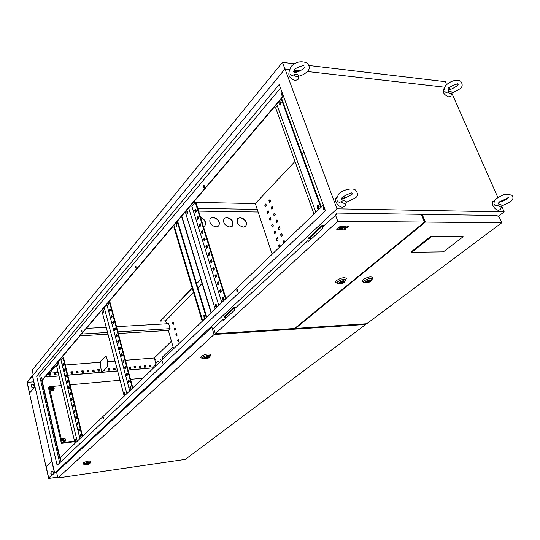 <?xml version="1.0" encoding="UTF-8"?>
<svg xmlns="http://www.w3.org/2000/svg" width="540" height="540" viewBox="0 0 540 540"><rect width="100%" height="100%" fill="white"/><g stroke="black" fill="none" stroke-linecap="round" stroke-linejoin="round"><path stroke-width="0.81" d="M337.527 200.914C338.303 202.284 339.424 202.581 340.882 201.805C342.988 200.374 344.885 200.414 346.565 201.94L346.181 202.79L344.372 203.58L340.882 201.805M342.178 198.065L342.806 198.558M345.728 204.201L345.107 206.105L342.603 207.198C337.993 207.367 333.281 199.483 336.683 197.343M343.352 196.547L345.006 197.802L343.042 198.254M290.324 74.351C291.033 75.593 292.066 75.803 293.423 74.993C295.461 73.757 297.317 73.96 298.985 75.607L298.769 76.201M298.985 75.607L296.784 76.829L293.423 74.993M293.618 71.766L294.766 72.407M298.384 77.875L298.026 79.441L295.225 80.561C289.966 78.644 287.955 75.769 289.19 71.948M294.293 70.079L297.506 71.82M297.358 71.854L293.632 71.462M444.778 91.503L446.047 92.489L447.768 92.097C449.456 90.977 450.934 91.139 452.203 92.59L451.933 93.258L450.596 93.717L447.768 92.097M451.109 95.391L450.725 96.377L448.875 97.011C444.083 94.939 442.341 92.239 443.644 88.911L444.339 88.621M448.902 87.919L450.677 89.194M450.596 89.222L449.354 89.343M494.37 204.647C495.133 205.868 496.206 206.132 497.59 205.443C499.318 204.167 500.803 204.201 502.058 205.551L501.64 206.591L500.499 207.009L497.59 205.443M494.505 200.948L493.337 201.204L494.505 200.948M498.4 202.993L498.818 203.452M500.702 208.507L500.155 209.628L498.575 210.215C494.694 210.384 490.185 202.601 493.337 201.204M500.04 201.488L500.438 201.872M500.432 201.879L499.055 202.284M62.782 438.622L62.735 438.669C61.972 440.249 62.512 441.207 64.361 441.545L65.252 441.099M64.341 438.217L62.829 438.575C62.066 440.154 62.613 441.113 64.456 441.457L65.299 441.052L65.684 439.614M64.651 438.257L63.18 438.689L62.795 439.931L63.727 441.005L65.036 440.843L65.387 440.505L64.766 440.546L65.63 439.236M64.071 440.667L63.14 439.587L63.369 438.932L63.646 440.093L64.766 440.546L63.727 441.005M65.664 439.108L65.387 440.505M63.524 438.352L64.841 438.19M63.14 439.587L62.795 439.931M50.416 387.382L50.362 387.43C49.579 389.3 50.288 390.433 52.481 390.839L53.696 390.204M51.651 386.741L50.463 387.322C49.68 389.185 50.382 390.326 52.576 390.724L53.75 390.15L54.135 388.618M52.522 390.096L53.339 390.049L53.811 389.515L53.015 389.543L54.108 388.699L53.77 387.254L52.333 386.647L51.239 387.484L51.577 388.935L53.015 389.543L51.651 390.204L52.522 390.096M52.123 387.619L52.832 388.76L53.514 388.24L52.805 387.099L52.414 387.288L53.123 388.436L53.514 388.24M52.123 389.678L50.935 388.3L51.442 386.775L52.333 386.647L53.129 386.627L54.31 387.99L53.811 389.515M51.442 386.775L50.463 388.834L51.651 390.204M50.935 388.3L50.463 388.834M65.138 439.614L65.495 439.445L64.807 438.224L64.449 438.392L65.138 439.614M57.713 370.568L56.896 371.21L57.881 371.297M56.95 370.953L57.8 370.953M57.591 365.83L57.328 363.656L57.591 365.83M57.645 365.749L57.503 363.791M75.762 442.017L75.438 439.742L75.762 442.017M75.85 441.902L75.634 439.87M102.904 309.899L103.14 312.255L103.491 312.14L103.248 309.785L102.904 309.899M103.39 309.886L103.498 312.127M124.484 392.222L124.814 394.7L124.484 392.222M124.949 392.222L125.159 394.558M176.904 226.28L176.303 226.415L176.148 223.79L176.749 223.654L176.904 226.28M176.803 226.375L176.803 223.695M204.667 318.182L204.127 318.29L203.857 315.502L204.404 315.394L204.667 318.182M204.62 318.222L204.424 315.475M216.371 306.943L215.784 307.051L215.534 304.216L216.128 304.108L216.371 306.943M216.304 306.997L216.169 304.135M187.643 213.719L187.002 213.853L186.86 211.201L187.508 211.059L187.643 213.719M187.515 213.833L187.549 211.086M280.814 104.747L279.693 104.855L279.794 101.952L280.915 101.844L280.814 104.747M280.449 105.03L280.402 102.006L280.773 101.722M318.634 208.703L317.507 208.744L317.52 205.646L318.661 205.605L318.634 208.703M318.337 208.899L318.438 205.457M160.691 359.897L160.603 359.249L160.691 359.897M282.812 94.433L282.488 95.094L281.603 95.182L281.691 92.921L282.157 92.644M282.238 92.873L282.184 95.33M204.127 185.45L204.194 187.556L203.634 187.663L203.56 185.558L204.127 185.45L204.059 187.677L203.634 187.663M136.087 267.995L135.736 268.097L135.574 266.166L135.925 266.065L136.087 267.995M135.965 266.159L136.053 268.036M81.972 331.911L81.547 330.224L81.972 331.911L81.898 330.224M41.992 379.127L41.789 377.494L41.992 379.127M41.924 377.595L42.032 379.06M60.743 460.242L60.494 458.521L60.743 460.242M60.642 458.615L60.811 460.148M103.91 419.141L103.653 417.272L103.91 419.141M103.788 417.346L103.964 419.081M162.743 363.116L162.189 361.139L162.743 363.116L162.594 361.112M237.296 289.703L237.465 291.965L236.939 292.046L236.77 289.784L237.296 289.703L237.377 292.025L236.939 292.046M324.655 208.643L324.29 209.277L323.393 209.304L323.413 206.881L323.933 206.672M323.98 206.806L324.047 209.439M197.809 217.343L198.227 217.269M213.003 217.148L210.316 218.214C208.778 222.541 210.715 225.464 216.135 226.989L218.761 225.95C220.347 221.636 218.43 218.707 213.003 217.148M210.209 218.349L212.78 217.397C218.086 218.862 220.043 221.751 218.653 226.064M226.732 217.303L224.147 218.315C222.601 222.595 224.512 225.511 229.892 227.05L232.423 226.064C234.009 221.792 232.112 218.876 226.732 217.303M224.032 218.444L226.503 217.546C231.768 219.031 233.705 221.906 232.308 226.179M240.212 217.451L237.722 218.417C236.176 222.656 238.066 225.558 243.398 227.117L245.835 226.179C247.421 221.947 245.552 219.038 240.212 217.451M237.607 218.545L239.983 217.694C245.201 219.193 247.111 222.055 245.72 226.287M202.716 320.834L173.947 225.268L81.574 334.031L107.555 332.458M107.993 334.132L80.021 335.86L42.093 380.525L59.953 457.799M283.487 96.275L188.649 207.954L218.794 305.404M188.649 207.954L173.947 225.268M116.519 326.666L168.669 323.669L170.1 328.658L168.352 330.406L118.334 333.497M173.603 348.759L168.352 330.406M202.082 283.48L197.829 287.84M193.482 292.282L165.611 320.814L160.367 321.104L192.179 287.948M166.462 323.798L165.611 320.814M178.031 341.739L177.559 340.119L178.349 339.363L178.814 340.976L178.031 341.739M176.364 335.975L175.898 334.361L176.681 333.599L177.147 335.205L176.364 335.975M174.704 330.23L174.245 328.631L175.021 327.861L175.487 329.461L174.704 330.23M173.056 324.52L172.597 322.927L173.367 322.144L173.833 323.744L173.056 324.52M200.61 217.573C204.849 219.807 206.226 222.601 204.748 225.943M181.568 216.29L211.046 312.836M155.979 365.675L154.332 365.81M150.552 366.127L149.337 366.228M145.571 366.545L144.349 366.647M140.562 366.964L139.327 367.065M135.52 367.382L134.271 367.49M130.444 367.808L129.188 367.916M115.02 369.097L113.731 369.205M109.816 369.536L108.513 369.644M99.299 370.413L97.976 370.528M93.987 370.858L92.657 370.973M88.641 371.304L87.305 371.419M83.261 371.756L81.911 371.871M77.848 372.209L76.484 372.323M72.401 372.668L71.023 372.782M55.829 374.051L54.419 374.173M50.234 374.524L48.816 374.639M61.297 385.614L49.106 386.721L48.404 387.518L61.418 443.36L74.655 441.7M75.04 443.32L56.416 365.135L49.545 373.201L49.275 372.06M132.381 388.307L109.647 302.717L107.163 305.627L129.701 390.879M107.163 305.627L105.644 305.694M126.866 393.599L104.2 307.395M221.805 302.522L191.849 206.199L190.161 206.172M315.853 212.288L276.723 104.24M280.307 102.134L281.084 102.202L281.306 102.816M318.823 205.787L319.181 206.773M173.05 346.829L162.857 356.65L162.5 359.417M162.837 359.093L162.857 356.65M159.442 362.347L158.031 361.3L155.851 363.406L154.622 358.985M162.331 361.928L162.83 363.008M162.891 361.564L162.526 361.915M323.352 205.092L59.657 458.082L41.749 380.558L42.093 380.525M283.338 95.87L41.749 380.558M59.69 462.861L39.643 375.921L280.496 88.121M235.669 307.726L234.617 307.78L224.141 317.54L223.945 316.919L234.421 307.152L236.385 307.058M226.78 317.392L224.141 317.54M324.263 225.349L322.151 225.335L308.563 238.012L308.806 238.687L322.4 226.024L322.151 225.335M289.42 69.464L284.985 68.958L336.947 208.832L54.682 473.121L56.727 472.831M336.947 208.832L504.178 211.862L498.076 216.493M323.528 226.031L322.4 226.024M311.641 238.68L308.806 238.687M170.1 328.658L117.895 331.83M36.666 376.171L279.18 84.517L325.431 210.755L57.119 465.305L36.666 376.171L39.643 375.921M48.951 375.239L50.524 375.104L50.166 373.558L48.587 373.687L48.951 375.239M54.56 374.767L56.126 374.632L55.762 373.093L54.196 373.221L54.56 374.767M71.165 373.37L72.704 373.241L72.326 371.716L70.794 371.844L71.165 373.37M76.633 372.911L78.152 372.782L77.78 371.264L76.255 371.392L76.633 372.911M82.06 372.452L83.572 372.33L83.194 370.811L81.682 370.94L82.06 372.452M87.446 371.999L88.952 371.878L88.574 370.366L87.068 370.487L87.446 371.999M92.806 371.554L94.297 371.425L93.919 369.92L92.428 370.049L92.806 371.554M98.125 371.101L99.61 370.98L99.225 369.482L97.747 369.603L98.125 371.101M103.768 370.629L104.888 370.535L104.666 369.684M108.662 370.217L110.126 370.096L109.742 368.604L108.277 368.726L108.662 370.217M113.879 369.779L115.337 369.657L114.953 368.172L113.495 368.294L113.879 369.779M125.604 368.59L125.078 367.328M129.337 368.483L130.768 368.361L130.376 366.889L128.945 367.011L129.337 368.483M134.426 368.05L135.844 367.936L135.446 366.471L134.028 366.586L134.426 368.05M139.475 367.625L140.886 367.511L140.494 366.053L139.084 366.167L139.475 367.625M144.504 367.207L145.901 367.085L145.503 365.634L144.106 365.749L144.504 367.207M149.492 366.788L150.883 366.667L150.484 365.222L149.094 365.337L149.492 366.788M45.995 375.928L47.264 376.846L58.968 375.854M67.743 375.111L101.885 372.209M102.296 372.175L117.605 370.872M128.041 369.988L153.043 367.862L155.851 363.406M284.985 68.958L32.508 375.8L54.682 473.121M444.785 87.224L307.26 71.503M300.537 70.733L294.334 70.025M504.178 211.862L501.782 206.415M497.9 197.613L451.899 93.339M449.719 88.385L449.462 87.811M128.075 370.109L153.043 367.862M45.873 376.07L47.264 376.846M47.135 376.994L59.002 375.982M67.77 375.239L101.912 372.337M102.161 372.317L117.639 371M50.375 375.118L50.038 373.7L48.62 373.822M55.971 374.645L55.634 373.235L54.23 373.356M72.542 373.255L72.205 371.858L70.828 371.972M77.996 372.796L77.652 371.405L76.288 371.52M83.41 372.344L83.066 370.953L81.716 371.068M88.79 371.891L88.445 370.507L87.102 370.615M94.136 371.439L93.785 370.062L92.455 370.17M99.441 370.994L99.097 369.623L97.774 369.731M104.719 370.548L104.531 369.826M109.964 370.109L109.607 368.746L108.311 368.854M115.169 369.671L114.818 368.314L113.528 368.422M125.462 368.726L125.267 367.315M130.592 368.375L130.234 367.031L128.979 367.132M135.668 367.949L135.311 366.606L134.062 366.714M140.717 367.524L140.353 366.188L139.118 366.289M145.726 367.106L145.361 365.769L144.139 365.877M150.707 366.687L150.343 365.357L149.128 365.459M175.163 328.354L174.704 328.381M268.67 212.173L267.415 212.153M257.897 212.011L198.592 211.12M196.297 211.086L195.433 211.073M181.778 216.041L211.282 312.613M203.472 226.719L204.856 225.828C206.51 222.311 205.058 219.443 200.502 217.222M234.617 307.78L234.421 307.152M281.225 98.942L320.841 207.502M314.003 214.063L275.643 107.825L277.31 105.867M215.129 308.921L185.301 211.896M191.849 206.199L195.244 202.216L195.804 202.223L225.963 298.526M195.763 212.146L195.304 210.661L195.932 209.925M197.964 219.206L197.498 217.701L198.133 216.972M200.178 226.307L199.706 224.782L200.347 224.06M202.406 233.449L201.926 231.91L202.574 231.194M204.647 240.638L204.161 239.078L204.809 238.363M206.901 247.86L206.408 246.287L207.063 245.579M209.169 255.137L208.669 253.537L209.331 252.841M211.451 262.454L210.951 260.834L211.613 260.145M213.746 269.811L213.239 268.178L213.901 267.489M216.054 277.216L215.541 275.562L216.209 274.88M218.376 284.668L217.856 282.994L218.531 282.319M220.718 292.16L220.185 290.466L220.867 289.798M223.067 299.7L222.534 297.986L223.216 297.324M281.637 98.456L321.3 207.063M279.599 112.165L280.375 114.325M282.393 119.9L283.183 122.081M285.215 127.69L286.011 129.877M288.056 135.533L288.853 137.734M290.912 143.424L291.715 145.645M293.794 151.376L294.604 153.61M296.69 159.374L297.506 161.629M299.606 167.434L300.429 169.702M302.549 175.547L303.372 177.829M305.505 183.715L306.335 186.017M308.482 191.943L309.319 194.258M311.486 200.232L312.329 202.561M314.503 208.575L315.353 210.917M195.244 202.216L225.518 298.951M196.398 211.417L195.784 209.446L194.744 210.647L195.359 212.618L196.398 211.417M198.605 218.477L197.984 216.5L196.938 217.694L197.559 219.672L198.605 218.477M200.819 225.585L200.198 223.594L199.145 224.782L199.766 226.773L200.819 225.585M203.054 232.733L202.426 230.728L201.366 231.91L201.994 233.908L203.054 232.733M205.301 239.929L204.667 237.911L203.6 239.078L204.228 241.09L205.301 239.929M207.556 247.158L206.921 245.133L205.848 246.287L206.482 248.319L207.556 247.158M209.831 254.435L209.189 252.396L208.109 253.544L208.744 255.582L209.831 254.435M212.112 261.758L211.471 259.706L210.384 260.847L211.025 262.899L212.112 261.758M214.414 269.123L213.773 267.057L212.672 268.191L213.314 270.25L214.414 269.123M216.729 276.534L216.081 274.455L214.974 275.576L215.622 277.654L216.729 276.534M219.058 283.993L218.403 281.9L217.289 283.007L217.944 285.1L219.058 283.993M221.4 291.492L220.739 289.386L219.618 290.486L220.273 292.592L221.4 291.492M223.756 299.038L223.094 296.926L221.967 298.013L222.622 300.125L223.756 299.038M177.16 221.474L206.233 317.459M202.216 321.314L173.921 227.246L174.38 226.712M177.572 220.995L206.678 317.034M101.75 310.277L124.22 396.137M109.647 302.717L110.147 302.697L132.8 387.902M110.18 311.094L109.829 309.771L110.194 309.339M111.841 317.365L111.49 316.028L111.854 315.61M113.515 323.676L113.157 322.326L113.528 321.901M115.196 330.014L114.831 328.651L115.202 328.232M116.883 336.386L116.512 335.003L116.89 334.591M118.577 342.792L118.206 341.395L118.584 340.983M120.285 349.232L119.907 347.814L120.292 347.409M122 355.698L121.622 354.274L122.006 353.869M123.721 362.205L123.336 360.761L123.728 360.362M125.456 368.739L125.064 367.281L125.456 366.883M127.197 375.307L126.806 373.835L127.197 373.444M128.945 381.915L128.547 380.423L128.945 380.038M130.707 388.55L130.302 387.045L130.7 386.667M110.545 310.669L110.079 308.914L109.323 309.791L109.789 311.546L110.545 310.669M112.212 316.946L111.746 315.185L110.983 316.055L111.449 317.817L112.212 316.946M113.886 323.257L113.414 321.489L112.651 322.353L113.117 324.122L113.886 323.257M115.567 329.603L115.094 327.821L114.325 328.678L114.797 330.453L115.567 329.603M117.261 335.975L116.782 334.186L116.006 335.036L116.485 336.825L117.261 335.975M118.955 342.38L118.483 340.585L117.7 341.429L118.179 343.224L118.955 342.38M120.663 348.827L120.184 347.018L119.401 347.855L119.88 349.657L120.663 348.827M122.384 355.3L121.898 353.484L121.109 354.308L121.594 356.123L122.384 355.3M124.106 361.807L123.626 359.978L122.83 360.801L123.316 362.624L124.106 361.807M125.84 368.348L125.354 366.512L124.558 367.322L125.044 369.158L125.84 368.348M127.589 374.922L127.096 373.079L126.293 373.876L126.779 375.719L127.589 374.922M129.337 381.53L128.844 379.674L128.041 380.471L128.527 382.32L129.337 381.53M131.099 388.172L130.606 386.309L129.796 387.092L130.289 388.955L131.099 388.172M58.151 361.611L77.2 441.248M79.907 438.649L60.959 359.87L59.542 359.978M60.959 359.87L63.47 357.44L82.499 436.165M63.531 365.02L63.484 363.508M64.928 370.832L64.881 369.306M66.339 376.677L66.292 375.138M67.75 382.543L67.703 380.997M69.174 388.436L69.12 386.876M70.598 394.355L70.544 392.789M72.036 400.302L71.975 398.729M73.474 406.283L73.413 404.69M74.918 412.283L74.858 410.683M76.376 418.318L76.316 416.705M77.834 424.379L77.773 422.752M79.306 430.468L79.238 428.834M80.777 436.583L80.71 434.936M62.998 357.48L82.1 436.55M63.781 364.73L63.153 365.452L62.768 363.832L63.389 363.11L63.781 364.73M65.185 370.548L64.557 371.264L64.166 369.63L64.787 368.914L65.185 370.548M66.589 376.394L65.961 377.102L65.57 375.462L66.197 374.753L66.589 376.394M68.006 382.259L67.372 382.961L66.974 381.321L67.608 380.612L68.006 382.259M69.431 388.159L68.789 388.854L68.391 387.2L69.032 386.505L69.431 388.159M70.855 394.079L70.213 394.767L69.815 393.113L70.457 392.418L70.855 394.079M72.293 400.032L71.645 400.714L71.246 399.046L71.888 398.365L72.293 400.032M73.73 406.013L73.082 406.688L72.684 405.014L73.332 404.332L73.73 406.013M75.181 412.02L74.534 412.688L74.129 411.001L74.776 410.333L75.181 412.02M76.64 418.055L75.985 418.716L75.573 417.022L76.228 416.36L76.64 418.055M78.098 424.116L77.443 424.771L77.031 423.07L77.686 422.415L78.098 424.116M79.569 430.205L78.908 430.853L78.496 429.151L79.157 428.497L79.569 430.205M81.041 436.327L80.379 436.968L79.967 435.254L80.629 434.612L81.041 436.327M129.796 387.092L130.302 387.045M79.967 435.254L80.44 435.193M221.967 298.013L222.534 297.986M128.041 380.471L128.547 380.423M78.496 429.151L78.968 429.091M219.618 290.486L220.185 290.466M126.293 373.876L126.806 373.835M77.031 423.07L77.51 423.016M217.289 283.007L217.856 282.994M124.558 367.322L125.064 367.281M75.573 417.022L76.052 416.975M214.974 275.576L215.541 275.562M122.83 360.801L123.336 360.761M74.129 411.001L74.601 410.954M212.672 268.191L213.239 268.178M121.109 354.308L121.622 354.274M72.684 405.014L73.157 404.96M210.384 260.847L210.951 260.834M119.401 347.855L119.907 347.814M71.246 399.046L71.719 398.999M208.109 253.544L208.669 253.537M117.7 341.429L118.206 341.395M69.815 393.113L70.288 393.066M205.848 246.287L206.408 246.287M116.006 335.036L116.512 335.003M68.391 387.2L68.864 387.16M203.6 239.078L204.161 239.078M114.325 328.678L114.831 328.651M66.974 381.321L67.446 381.274M201.366 231.91L201.926 231.91M112.651 322.353L113.157 322.326M65.57 375.462L66.035 375.421M199.145 224.782L199.706 224.782M110.983 316.055L111.49 316.028M64.166 369.63L64.631 369.596M196.938 217.694L197.498 217.701M109.323 309.791L109.829 309.771M62.768 363.832L63.234 363.791M194.744 210.647L195.304 210.661M65.279 364.932L65.657 364.061L65.084 364.102M57.794 364.675L57.348 364.709M65.738 364.406L65.165 364.446M57.807 365.026L57.382 365.06M58.165 372.485L49.545 373.201M49.106 386.721L62.147 442.638L74.507 441.092M75.505 440.964L75.992 440.903M142.925 378.196L130.518 379.323M120.069 380.275L70.085 384.818M62.147 442.638L61.418 443.36M265.559 206.739L264.992 205.072L265.91 204.107M269.723 202.406L269.15 200.725L270.081 199.753M267.847 213.428L267.273 211.748L268.198 210.796M272.038 209.122L271.458 207.434L272.396 206.462M270.149 220.158L269.568 218.464L270.5 217.512M274.367 215.879L273.78 214.178L274.725 213.219M272.457 226.922L271.877 225.214L272.815 224.276M276.703 222.676L276.115 220.961L277.067 220.01M274.786 233.726L274.199 232.004L275.144 231.073M279.059 229.513L278.465 227.786L279.423 226.834M277.128 240.57L276.534 238.835L277.479 237.904M281.421 236.385L280.82 234.644L281.786 233.705M279.41 247.253L278.883 245.7L279.835 244.782M283.736 243.101L283.196 241.542L284.168 240.611M294.995 161.426L255.319 203.594L272.16 254.212M301.941 154.042L303.892 151.97M269.541 202.595L268.893 200.725L270.014 199.55L270.662 201.427L269.541 202.595M271.85 209.318L271.202 207.428L272.329 206.267L272.977 208.157L271.85 209.318M274.178 216.074L273.524 214.178L274.658 213.023L275.312 214.92L274.178 216.074M276.514 222.865L275.859 220.961L277 219.814L277.654 221.724L276.514 222.865M278.87 229.703L278.208 227.786L279.356 226.645L280.017 228.569L278.87 229.703M281.232 236.574L280.571 234.644L281.725 233.516L282.386 235.447L281.232 236.574M283.541 243.29L282.94 241.549L284.108 240.428L284.708 242.17M279.221 247.435L278.627 245.7L279.774 244.6L280.368 246.335M276.932 240.752L276.278 238.835L277.418 237.722L278.073 239.638L276.932 240.752M274.597 233.915L273.942 232.004L275.076 230.884L275.731 232.794L274.597 233.915M272.268 227.111L271.62 225.214L272.747 224.08L273.402 225.983L272.268 227.111M269.959 220.347L269.312 218.457L270.432 217.323L271.08 219.206L269.959 220.347M267.658 213.617L267.017 211.741L268.13 210.6L268.778 212.476L267.658 213.617M265.376 206.935L264.735 205.065L265.842 203.911L266.483 205.781L265.376 206.935M255.319 203.594L195.851 202.365M195.129 202.351L193.435 202.311M257.276 209.385L197.735 208.386M173.232 324.344L172.814 322.913L173.414 322.306M174.879 330.062L174.46 328.617L175.068 328.016M176.54 335.799L176.121 334.348L176.728 333.754M178.207 341.57L177.782 340.106L178.389 339.518M196.506 283.48L200.745 279.099M160.367 321.104L192.254 288.185M196.58 283.716L200.819 279.335M173.725 323.379L172.962 323.426M106.198 327.26L86.359 328.401M366.019 281.333L365.776 282.481L370.211 281.185L370.454 280.037L366.019 281.333M372.141 278.809L372.668 277.398C370.535 276.284 367.389 277.007 363.231 279.565C361.706 280.922 361.787 281.738 363.467 282.008M366.478 281.704L368.746 281.63L369.137 280.442L366.478 281.704L366.269 281.151M368.989 280.044L369.137 280.442M425.311 222.075L295.407 328.421L366.741 323.723L501.741 222.777L425.311 222.075L422.172 214.346L421.551 214.859M430.974 236.156L411.507 251.654L411.75 252.281L443.401 251.843L463.151 236.729L462.895 236.108L430.974 236.156L431.237 236.797L411.75 252.281M295.259 327.969L295.407 328.421M422.172 214.346L496.827 215.467L499.298 217.195L501.741 222.777M463.151 236.729L431.237 236.797M343.852 282.103L344.048 280.942L339.498 282.251L339.302 283.406L343.852 282.103M345.803 279.734L346.336 278.303C344.122 277.081 340.889 277.803 336.629 280.449C335.171 281.799 335.279 282.623 336.947 282.926M343.359 281.718L340.997 281.806L340.679 283.007L343.359 281.718L343.042 280.861M340.227 281.765L340.679 283.007M340.868 281.448L340.997 281.806M341.955 228.852L340.409 228.852L342.252 228.589L343.062 227.63L340.322 227.617L338.29 229.46L341.084 229.642L341.894 228.683L340.605 228.677M339.896 226.55L339.086 227.516L340.281 227.522L341.152 226.732L339.896 226.55L341.152 226.732M294.638 328.475L424.481 222.068L337.784 221.272L215.339 333.693L294.638 328.475M338.728 227.61L336.757 229.628L337.952 229.635L339.984 227.786L338.728 227.61L336.757 229.628M341.489 226.557L340.679 227.522L343.413 227.536L344.291 226.746L341.489 226.557L344.291 226.746M344.203 229.649L345.661 229.655L345.695 228.211L348.881 226.773L347.416 226.76L344.709 227.813L345.877 226.753L344.628 226.577L341.415 229.473L342.664 229.649L344.223 228.602L344.203 229.649L344.156 228.602M348.881 226.773L347.355 226.591L344.898 227.637M335.745 214.954L336.94 213.057L335.921 214.96L322.204 227.266L322.643 228.474L308.158 241.907L307.739 240.719L234.299 309.002L234.644 310.095L223.486 320.45L223.155 319.363L213.665 328.192L215.339 333.693M308.509 241.583L308.198 240.712L307.739 240.719M336.94 213.057L421.342 214.333L424.481 222.068M335.448 214.954L337.784 221.272M223.83 320.132L223.587 319.343L223.155 319.363M215.865 326.14L215.379 326.167M339.984 227.786L338.789 227.786M339.957 226.726L339.086 227.516M341.55 226.732L340.679 227.522M343.123 227.799L340.382 227.792L338.351 229.635M345.877 226.753L344.628 226.577M344.689 226.746L341.483 229.642M214.07 334.496L57.902 477.981L185.348 459.371L365.796 324.432L214.07 334.496L211.842 327.166L56.585 472.23L57.902 477.981M211.842 327.166L214.792 326.984M365.56 323.804L365.796 324.432M204.053 357.966L203.931 358.715L208.413 357.608L208.541 356.852L204.053 357.966M210.404 355.32L210.668 354.598C208.582 353.349 205.477 353.943 201.346 356.38C200.401 357.311 200.597 357.892 201.926 358.128L201.926 358.128M204.687 358.216L207.043 358.02L206.982 357.122L204.687 358.216L204.512 357.635M85.34 464.191L89.201 463.32L85.34 464.191M90.828 461.714L90.922 461.477C89.174 460.661 86.562 461.16 83.099 462.983L83.727 464.238M85.968 464.279L88.007 463.995L87.703 463.495L85.968 464.279L85.867 463.86M87.831 463.266L88.007 463.995M125.456 360.268L154.271 358L171.45 341.226M65.299 365.006L100.649 362.225M107.75 361.665L115.047 361.091M106.002 355.732L100.616 361.517L100.832 368.084L101.918 372.364L107.352 366.863L107.885 362.178L106.002 355.732L107.885 362.178M446.641 84.753L445.284 81.675L309.211 65.522M284.931 69.019L282.454 62.343L294.503 63.774M33.237 374.915L32.15 370.15L282.454 62.343M154.271 358L155.486 359.762M101.918 372.364L107.352 366.863M107.143 366.876L107.669 362.192M51.482 471.494L52.238 471.163L54.25 472.831M54.371 472.723L52.353 471.049L51.543 471.433L50.747 473.317L52.117 474.836M31.192 384.871L32.09 384.453L33.851 385.202L34.337 387.382M33.413 384.676L32.204 384.325L31.246 384.804L31.684 387.045L32.231 387.443L34.398 387.322L33.959 385.074L33.305 384.804M54.432 472.662L48.708 478.028L46.136 466.607L51.8 461.113L54.432 472.662M48.667 478.474L54.628 472.885L32.461 375.577L27 382.219L48.667 478.474L57.713 477.158M27.175 382.394L32.42 376.022L34.884 386.836L29.585 393.1L27.175 382.394L33.743 381.82M46.136 466.607L51.847 461.336M372.668 277.398L371.048 280.996C369.698 282.251 367.639 282.845 364.858 282.771C363.197 282.623 363.042 281.941 364.385 280.726C367.841 278.606 370.454 278.006 372.222 278.924L372.06 279.76M370.521 281.178C371.331 279.301 369.725 279.356 365.708 281.347C364.919 283.21 366.525 283.156 370.521 281.178M346.336 278.303L344.743 281.887C343.366 283.19 341.267 283.797 338.432 283.716C336.71 283.561 336.501 282.865 337.81 281.637C341.348 279.437 344.034 278.843 345.87 279.848L345.701 280.706M339.167 282.265C338.486 284.162 340.153 284.108 344.176 282.089C344.878 280.186 343.211 280.24 339.167 282.265M210.668 354.598L209.365 357.325C207.907 358.675 205.754 359.201 202.905 358.904L201.947 358.398L202.419 357.453C205.855 355.435 208.433 354.942 210.168 355.975L210.019 356.481M208.737 357.581C208.832 356.15 207.164 356.285 203.728 357.993C203.648 359.417 205.322 359.282 208.737 357.581M90.922 461.477L89.937 463.367C88.148 464.683 86.198 465.068 84.071 464.535L83.97 463.84C86.846 462.328 89.012 461.909 90.47 462.584L90.396 462.767M89.383 463.624C89.073 462.82 87.629 463.016 85.057 464.225C85.381 465.028 86.825 464.825 89.383 463.624M351.871 192.719L351.621 192.969C348.347 193.887 345.209 195.386 342.198 197.478C340.774 199.3 340.754 199.874 342.144 199.206L342.623 198.713C344.844 198.221 347.983 196.736 352.046 194.251L352.836 193.354M346.451 202.311L355.394 197.843C358.128 196.155 358.209 193.597 355.631 190.175C352.424 187.285 342.407 189.992 338.789 193.88L336.663 198.423M346.181 202.79L345.107 206.105M343.933 197.93L344.142 197.039M303.534 65.63C302.542 65.563 295.36 67.763 294.489 69.835C293.227 71.489 293.355 72.34 294.874 72.387C297.574 72.286 300.591 70.895 303.925 68.229L304.729 66.892M298.775 76.174C302.387 75.35 305.262 73.73 307.409 71.327C310.034 69.046 309.886 66.231 306.956 62.87C300.659 60.595 295.319 61.884 290.939 66.737L289.217 71.422M298.809 76.025L298.026 79.441M295.866 71.948L295.299 70.342M457.421 83.747C457.022 84.24 451.055 85.637 449.57 87.736C448.065 90.065 447.93 90.774 449.179 89.856C450.961 89.465 453.573 88.148 457.015 85.907L458.19 84.389M452.075 93.029L459.857 88.918C462.625 86.913 462.901 84.355 460.701 81.263C455.99 78.611 449.206 82.073 446.681 84.713C445.237 85.712 444.454 87.392 444.332 89.741M451.933 93.258L450.725 96.377M449.496 89.35L448.538 87.844M444.332 88.681L443.644 88.911M508.019 197.35L507.674 198.072L499.689 201.744C497.954 203.486 497.57 204.167 498.542 203.782L499.351 202.277C501.08 201.953 503.739 200.738 507.323 198.626L508.491 197.552M502.018 205.841L510.071 202.028C513.317 199.651 513.83 197.329 511.61 195.062L505.865 194.258C504.34 194.245 501.356 195.601 496.908 198.329C494.863 199.827 493.931 201.427 494.12 203.128M501.64 206.591L500.155 209.628M65.495 439.445L64.496 440.431M176.742 226.415L176.303 226.415M204.559 318.269L204.127 318.29M216.263 307.024L215.784 307.051M187.475 213.86L187.002 213.853M280.307 104.909L279.693 104.855M318.128 208.757L317.507 208.744M282.062 95.222L281.603 95.182M323.858 209.311L323.393 209.304M64.449 438.392L63.45 439.378M365.546 281.853L365.776 282.481M339.059 282.744L339.302 283.406M203.803 358.276L203.931 358.715"/></g></svg>
